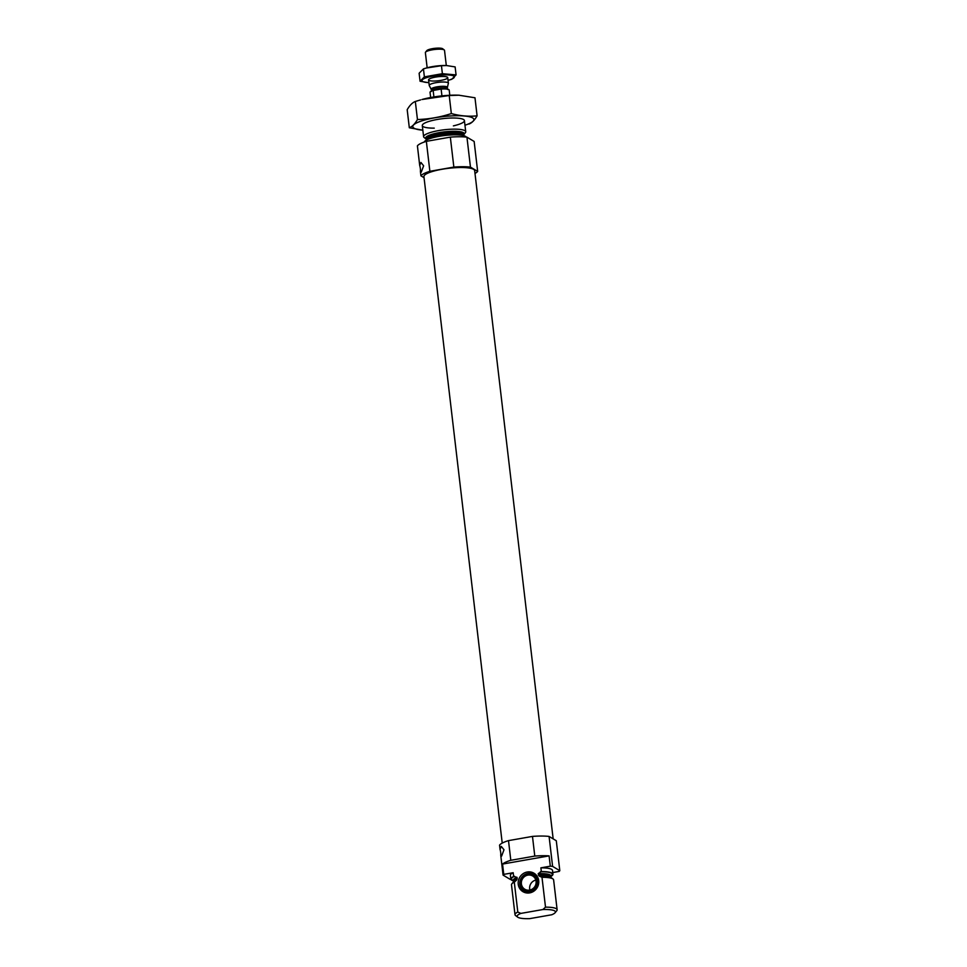 <?xml version="1.0" encoding="UTF-8"?>
<svg xmlns="http://www.w3.org/2000/svg" width="967" height="967" viewBox="0 0 967 967"><rect width="100%" height="100%" fill="white"/><g stroke="black" fill="none" stroke-linecap="round" stroke-linejoin="round"><path stroke-width="1.45" d="M552.749 872.548L559.119 871.424A28.913 6.068 173.3 0 0 559.808 870.687L556.291 840.734L549.087 836.443A28.913 6.068 173.3 0 0 532.479 836.407L508.497 840.625L510.806 860.292A28.913 6.068 173.3 0 0 502.55 864.075L503.759 874.373A28.913 6.068 173.3 0 0 503.07 875.111L510.274 879.402A28.913 6.068 173.3 0 0 510.939 879.474M508.497 840.625A28.913 6.068 173.3 0 0 499.552 845.158L500.048 849.377L501.281 846.391L503.988 849.751L501.607 856.121M503.07 875.111L500.737 855.179L501.583 856.121M559.808 870.687L552.604 866.396A28.913 6.068 173.3 0 0 550.308 866.178L540.879 867.846L541.327 871.581A21.201 4.448 173.3 0 1 552.943 874.168A21.201 4.448 173.3 0 1 550.972 876.392M552.943 874.168L552.508 870.421A21.201 4.448 173.3 0 0 540.879 867.846M503.759 874.373L513.187 872.717A21.201 4.448 173.3 0 0 510.383 875.377L510.818 879.124A21.201 4.448 173.3 0 0 513.247 880.828M532.479 836.407L534.787 856.073L510.806 860.292M502.55 864.075L549.099 855.88A28.913 6.068 173.3 0 0 534.787 856.073M549.099 855.88L550.308 866.178M549.087 836.443L552.604 866.396M513.187 872.717L513.622 876.465A21.201 4.448 173.3 0 0 510.818 879.124M550.876 875.751L550.912 875.933A18.989 3.977 173.3 0 0 538.196 873.66L541.327 871.581M513.622 876.465L517.103 877.371L516.68 880.006L514.299 882.17A21.201 4.448 173.3 0 0 511.869 883.826A21.201 4.448 173.3 0 0 511.495 884.829L515 914.697A21.201 4.448 173.3 0 0 515.592 915.58L517.683 917.151A19.28 4.037 173.3 0 0 529.674 918.65L551.698 914.77A19.28 4.037 173.3 0 0 555.082 912.751A19.28 4.037 173.3 0 0 542.886 909.536L545.509 907.155L541.991 877.299L539.211 876.042L538.196 873.66M555.082 912.751L556.738 910.745A21.201 4.448 173.3 0 0 557.125 909.742L553.62 879.885A21.201 4.448 173.3 0 0 553.015 878.991A21.201 4.448 173.3 0 0 541.991 877.299M557.125 909.742A21.201 4.448 173.3 0 0 545.509 907.155M514.299 882.17L517.804 912.038A21.201 4.448 173.3 0 0 515 914.697M517.804 912.038L520.862 913.404A19.28 4.037 173.3 0 0 517.683 917.151M520.862 913.404L542.886 909.536M420.391 171.244L421.237 172.199L423.643 165.816L420.947 162.456L419.702 165.442L417.406 145.872A28.913 6.068 173.3 0 1 426.35 141.351L429.868 171.304A28.913 6.068 173.3 0 0 420.923 175.837L420.391 171.244A4.823 1.245 80 0 0 419.702 165.442M463.834 134.57L463.846 134.764A18.989 3.977 173.3 0 0 439.562 133.748A18.989 3.977 173.3 0 0 426.133 139.2L426.036 138.946A19.437 4.073 173.3 0 1 439.308 132.612A19.437 4.073 173.3 0 1 463.87 134.51L465.345 132.733A21.201 4.448 173.3 0 0 465.731 131.73A21.201 4.448 173.3 0 0 438.607 130.605A21.201 4.448 173.3 0 0 423.606 136.685A21.201 4.448 173.3 0 0 424.199 137.568L426.109 139.006M466.287 137.084A21.201 4.448 173.3 0 0 439.272 136.311A21.201 4.448 173.3 0 0 424.308 142.016M474.99 173.456A28.913 6.068 173.3 0 0 477.662 171.401L474.144 141.448L466.94 137.157A28.913 6.068 173.3 0 0 450.332 137.121L426.35 141.351M477.662 171.401L470.458 167.11L466.94 137.157M470.458 167.11A28.913 6.068 173.3 0 0 453.849 167.086L450.332 137.121M453.849 167.086L429.868 171.304M420.923 175.837L424.054 177.686M553.16 838.872L474.664 170.639A25.541 5.355 173.3 0 0 441.992 169.273A25.541 5.355 173.3 0 0 423.921 176.598L502.224 843.103M500.737 855.179A4.823 1.245 80 0 0 500.048 849.377M527.233 872.004A10.758 10.141 -59.2 0 0 520.222 889.229A10.758 10.141 -59.2 0 0 537.942 886.11A10.758 10.141 -59.2 0 0 527.233 872.004M535.827 880.103A7.712 7.277 -59.2 0 0 529.916 890.039M527.861 875.123A7.712 7.277 -59.2 0 0 524.791 889.241A7.712 7.277 -59.2 0 0 534.993 886.328A7.712 7.277 -59.2 0 0 527.861 875.123M527.704 873.793A9.078 8.57 -59.2 0 0 521.769 888.335A9.078 8.57 -59.2 0 0 536.745 885.699A9.078 8.57 -59.2 0 0 527.704 873.793M527.922 873.419A9.634 9.09 -59.2 0 0 521.624 888.854A9.634 9.09 -59.2 0 0 537.507 886.062A9.634 9.09 -59.2 0 0 527.922 873.419M459.422 95.225A30.751 6.443 173.3 0 0 458.66 95.201A30.751 6.443 173.3 0 0 422.011 99.504L449.22 95.515L458.89 95.213L474.978 97.776L477.094 115.835C468.705 116.717 460.123 115.955 451.335 113.574C440.384 117.164 429.082 119.159 417.454 119.533C414.928 123.909 412.22 126.653 409.319 127.765L422.833 130.182A30.751 6.443 173.3 0 1 427.051 119.412A30.751 6.443 173.3 0 1 472.621 117.914A30.751 6.443 173.3 0 1 464.958 125.226M409.319 127.765L407.192 109.706C409.718 105.33 412.425 102.587 415.327 101.475L420.597 99.903M468.971 124.066C471.872 122.954 474.579 120.21 477.094 115.835M449.22 95.515L451.335 113.574M415.327 101.475L417.454 119.533M453.39 125.879A21.201 4.448 173.3 0 0 463.822 119.703A21.201 4.448 173.3 0 0 463.531 119.509A21.201 4.448 173.3 0 0 442.306 118.711A21.201 4.448 173.3 0 0 422.676 124.538A21.201 4.448 173.3 0 0 434.243 128.127M449.8 95.274L449.196 90.112A9.634 2.019 173.3 0 0 441.133 89.061L433.143 90.463A9.634 2.019 173.3 0 0 430.037 92.361L430.653 97.522M441.133 89.061L441.931 95.878M433.143 90.463L433.905 96.942M434.727 90.173L434.074 90.306M446.307 65.538L444.518 50.357A9.634 2.019 173.3 0 0 444.252 49.958L442.656 48.749A8.159 1.716 173.3 0 0 434.582 48.35A8.159 1.716 173.3 0 0 426.822 50.61L425.54 52.158A9.634 2.019 173.3 0 0 425.371 52.605L427.16 67.787M444.252 49.958A9.634 2.019 173.3 0 0 434.715 49.474A9.634 2.019 173.3 0 0 425.54 52.158M448.362 83.355A9.634 2.019 173.3 0 0 448.374 83.186A9.634 2.019 173.3 0 0 438.571 82.304A9.634 2.019 173.3 0 0 429.227 85.434A9.634 2.019 173.3 0 0 429.275 85.592L431.197 89.327A8.171 1.716 173.3 0 1 439.066 86.546A8.171 1.716 173.3 0 1 447.37 87.429L448.362 83.355M428.901 82.618A16.294 3.421 -6.7 0 1 428.768 82.606A16.294 3.421 -6.7 0 1 422.652 81.482A16.294 3.421 -6.7 0 1 431.596 76.345A16.294 3.421 -6.7 0 1 452.012 75.426A16.294 3.421 -6.7 0 1 448.18 80.334A16.294 3.421 -6.7 0 1 448.047 80.37M428.973 80.37A9.634 2.019 -6.7 0 1 428.744 79.427A9.634 2.019 -6.7 0 1 437.918 76.744A9.634 2.019 -6.7 0 1 447.455 77.227A9.634 2.019 -6.7 0 1 440.674 80.43A9.634 2.019 -6.7 0 1 428.973 80.37M448.954 80.104L451.758 79.27L456.073 74.906L442.39 73.697L424.38 76.864L420.065 81.24L427.849 82.57M420.065 81.24L419.122 73.25L423.449 68.875L426.254 68.041L441.448 65.708L446.585 65.551L455.131 66.916L456.073 74.906M424.38 76.864L423.449 68.875M442.39 73.697L441.448 65.708M426.652 67.932A16.294 3.421 -6.7 0 1 427.027 67.823A16.294 3.421 -6.7 0 1 446.44 65.538A16.294 3.421 -6.7 0 1 446.79 65.551M550.936 876.054A20.537 4.303 173.3 0 0 540.372 871.751M514.577 876.295A20.537 4.303 173.3 0 0 513.211 880.49M517.103 877.371A18.989 3.977 173.3 0 0 513.199 880.357L513.199 880.188M550.912 875.933L551.081 877.371A18.989 3.977 173.3 0 0 538.365 875.099M517.272 878.81A18.989 3.977 173.3 0 0 513.368 881.795L513.332 882.061M553.015 878.991L551.105 877.553A19.437 4.073 173.3 0 0 539.211 876.042M516.68 880.006A19.437 4.073 173.3 0 0 513.392 881.989L511.869 883.826M463.773 135.682A18.989 3.977 173.3 0 0 439.731 135.187A18.989 3.977 173.3 0 0 426.411 140.07M447.721 89.568L447.528 89.169A8.099 1.692 173.3 0 0 439.284 88.432A8.099 1.692 173.3 0 0 431.439 91.055L431.355 91.49M447.37 87.429L447.346 87.683A8.099 1.692 173.3 0 0 439.115 86.945A8.099 1.692 173.3 0 0 431.27 89.568L431.197 89.327M513.199 880.357L513.368 881.795M422.289 125.541L423.606 136.685M464.414 120.597L465.731 131.73M426.133 139.2L426.242 140.167M463.846 134.764L463.967 135.731M428.574 79.886L429.227 85.434M447.721 77.626L448.374 83.186M431.27 89.568L431.439 91.055M447.346 87.683L447.528 89.169M448.18 80.334L448.954 80.116M427.027 67.823L426.254 68.041"/></g></svg>
